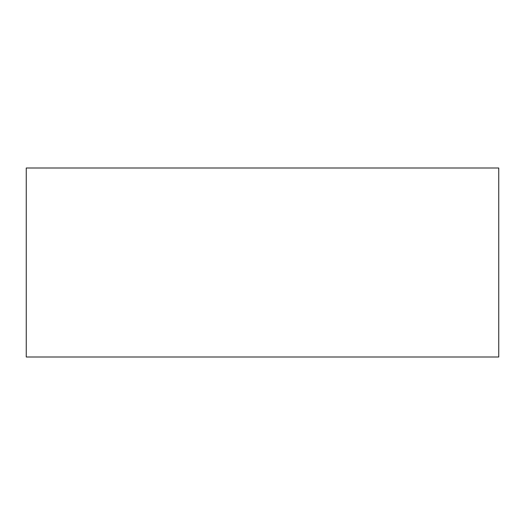<?xml version="1.0" encoding="UTF-8"?>
<svg xmlns="http://www.w3.org/2000/svg" width="525" height="525" viewBox="0 0 525 525"><rect width="100%" height="100%" fill="white"/><g stroke="black" fill="none" stroke-linecap="round" stroke-linejoin="round"><path stroke-width="0.39" stroke-dasharray="2.62 1.97" d="M26.25 357L26.25 168M498.75 357L498.75 168"/><path stroke-width="0.79" d="M26.25 262.5L26.25 357L498.75 357L498.75 168L26.25 168L26.25 262.5"/></g></svg>
